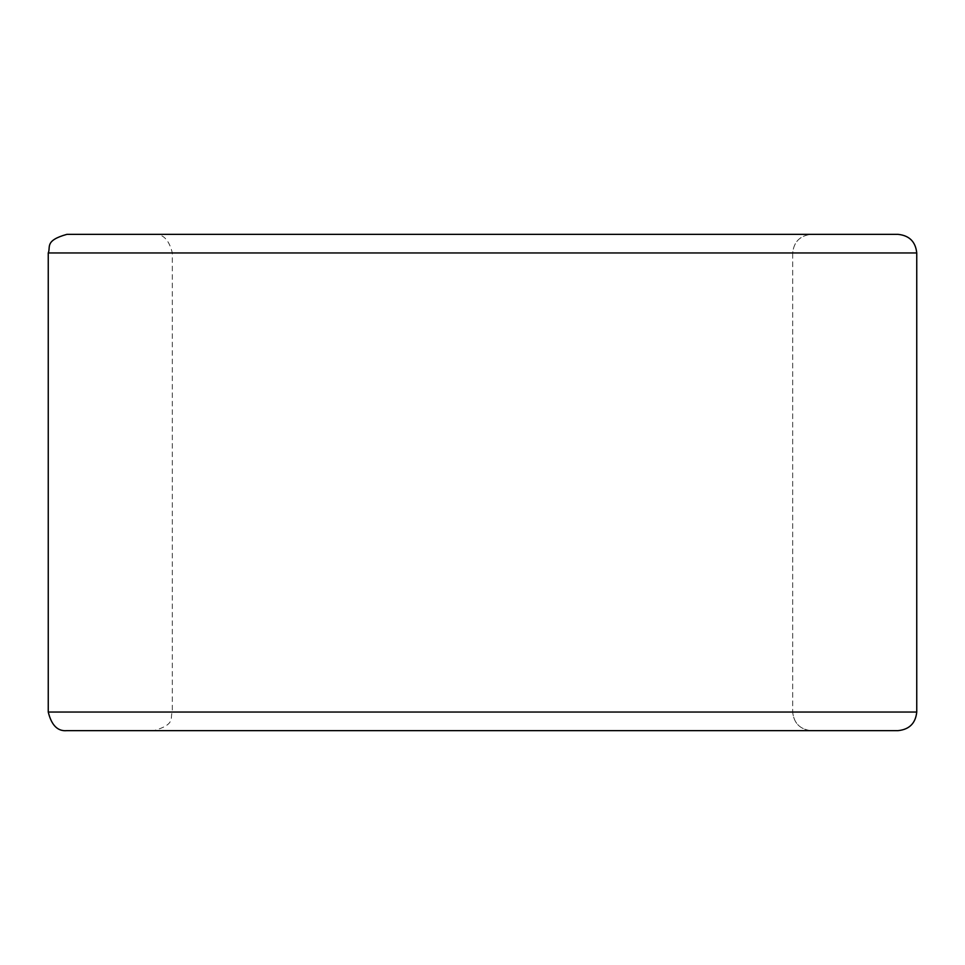 <?xml version="1.0" encoding="UTF-8"?>
<svg xmlns="http://www.w3.org/2000/svg" width="965" height="965" viewBox="0 0 965 965"><rect width="100%" height="100%" fill="white"/><g stroke="black" fill="none" stroke-linecap="round" stroke-linejoin="round"><path stroke-width="0.72" stroke-dasharray="4.83 3.62" d="M792.675 252.963L172.325 252.963L792.675 252.963L792.675 712.037L172.325 712.037L792.675 712.037L792.675 252.963L172.325 252.963L792.675 252.963C793.857 241.745 800.069 235.544 811.288 234.362L153.712 234.362L811.288 234.362C800.069 235.544 793.857 241.745 792.675 252.963M48.25 252.963L916.75 252.963L48.25 252.963M916.75 712.037L48.25 712.037L916.75 712.037M898.138 234.362L66.862 234.362L898.138 234.362M66.862 730.638L898.138 730.638L66.862 730.638M811.288 730.638L153.712 730.638L811.288 730.638C800.069 729.456 793.857 723.255 792.675 712.037L172.325 712.037L792.675 712.037C793.857 723.255 800.069 729.456 811.288 730.638M153.712 234.362C162.88 233.494 169.08 239.706 172.325 252.963L172.325 712.037C169.683 717.827 176.318 724.341 153.712 730.638"/><path stroke-width="1.45" d="M916.75 252.963L48.25 252.963L916.75 252.963L916.75 712.037L916.75 252.963C915.568 241.745 909.368 235.544 898.138 234.362L66.862 234.362L898.138 234.362C909.368 235.544 915.568 241.745 916.75 252.963M66.862 234.362C44.257 240.659 50.892 247.173 48.25 252.963L48.25 712.037L916.75 712.037L48.25 712.037C51.495 725.294 57.695 731.506 66.862 730.638L898.138 730.638L66.862 730.638M916.75 712.037C915.568 723.255 909.368 729.456 898.138 730.638C909.368 729.456 915.568 723.255 916.75 712.037"/></g></svg>
